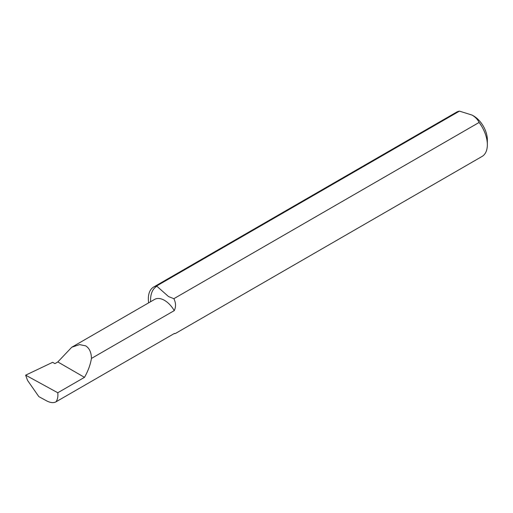 <?xml version="1.0" encoding="UTF-8"?>
<svg xmlns="http://www.w3.org/2000/svg" width="513" height="513" viewBox="0 0 513 513"><rect width="100%" height="100%" fill="white"/><g stroke="black" fill="none" stroke-linecap="round" stroke-linejoin="round"><path stroke-width="0.77" d="M148.655 302.843A25.554 14.755 60 0 1 153.631 287.049A25.554 14.755 60 0 1 156.593 285.991L168.559 296.578L173.862 298.688C175.946 302.888 176.074 306.864 174.26 310.615L91.442 358.433C90.378 364.794 88.056 371.098 84.485 377.344L57.789 392.753C58.193 396.652 57.565 399.691 55.917 401.871L174.343 333.495L175.369 333.514L173.933 333.732M55.917 401.871C53.416 403.167 50.229 402.788 46.362 400.724L38.815 396.6L27.503 380.325L25.65 375.17L57.789 392.753M91.442 358.433C91.314 352.341 89.39 348.147 85.671 345.865L79.573 344.601L71.749 347.243L57.822 361.947L54.923 363.621L52.659 362.313L25.65 375.17M153.631 287.049L456.499 112.187A25.554 14.755 60 0 1 459.462 111.129L472.178 115.124L473.627 115.964A19.411 11.203 60 0 1 487.35 139.728L487.35 144.749A25.554 14.755 60 0 1 482.06 156.452L175.369 333.514M472.178 115.124C475.545 117.233 477.853 119.683 479.097 122.466A25.554 14.755 60 0 1 487.35 144.749M156.593 285.991L459.462 111.129M479.097 122.466L173.862 298.688M57.822 361.947L84.485 377.344M71.749 347.243L154.644 299.387A19.693 11.369 60 0 1 164.493 300.361A19.693 11.369 60 0 1 174.26 310.615M150.617 301.715A29.94 17.288 60 0 1 156.972 286.216"/></g></svg>
